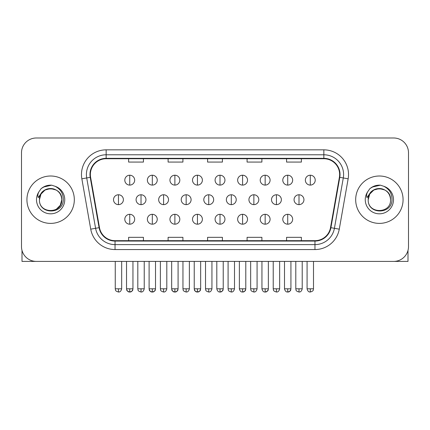 <?xml version="1.0" encoding="UTF-8"?>
<svg xmlns="http://www.w3.org/2000/svg" width="430" height="430" viewBox="0 0 430 430"><rect width="100%" height="100%" fill="white"/><g stroke="black" fill="none" stroke-linecap="round" stroke-linejoin="round"><path stroke-width="0.64" d="M26.929 199.697A23.693 23.693 0 0 0 50.622 223.39A23.693 23.693 0 0 0 74.32 199.697A23.693 23.693 0 0 0 50.622 176.004A23.693 23.693 0 0 0 26.929 199.697A23.693 23.693 0 0 0 50.622 223.39A23.693 23.693 0 0 0 74.32 199.697A23.693 23.693 0 0 0 50.622 176.004A23.693 23.693 0 0 0 26.929 199.697M355.68 199.697A23.693 23.693 0 0 0 379.378 223.39A23.693 23.693 0 0 0 403.071 199.697A23.693 23.693 0 0 0 379.378 176.004A23.693 23.693 0 0 0 355.68 199.697A23.693 23.693 0 0 0 379.378 223.39A23.693 23.693 0 0 0 403.071 199.697A23.693 23.693 0 0 0 379.378 176.004A23.693 23.693 0 0 0 355.68 199.697M90.359 174.521A15.797 15.797 0 0 1 106.156 158.729L323.844 158.729A15.797 15.797 0 0 1 339.399 177.268L330.519 227.615A15.797 15.797 0 0 1 314.964 240.671L115.036 240.671A15.797 15.797 0 0 1 99.481 227.615L90.601 177.268A15.797 15.797 0 0 1 90.359 174.521M89.967 174.521A16.189 16.189 0 0 0 90.214 177.332L99.088 227.685A16.189 16.189 0 0 0 115.036 241.063L314.964 241.063A16.189 16.189 0 0 0 330.912 227.685L339.786 177.332A16.189 16.189 0 0 0 323.844 158.331L106.156 158.331A16.189 16.189 0 0 0 89.967 174.521M81.85 178.81A24.682 24.682 0 0 1 106.156 149.844L323.844 149.844A24.682 24.682 0 0 1 348.149 178.81L339.27 229.158A24.682 24.682 0 0 1 314.964 249.556L115.036 249.556A24.682 24.682 0 0 1 90.73 229.158L81.85 178.81L86.709 177.95A19.742 19.742 0 0 1 106.156 154.778L323.844 154.778A19.742 19.742 0 0 1 343.29 177.95L334.411 228.303A19.742 19.742 0 0 1 314.964 244.616L115.036 244.616A19.742 19.742 0 0 1 95.589 228.303L86.709 177.95A19.742 19.742 0 0 1 86.414 174.521M408.5 152.806A14.808 14.808 0 0 0 393.692 137.992L36.308 137.992A14.808 14.808 0 0 0 21.5 152.806L21.5 246.594A14.808 14.808 0 0 0 36.308 261.402L393.692 261.402A14.808 14.808 0 0 0 408.5 246.594L408.5 152.806L408.5 246.594M207.593 158.729L207.593 162.072L222.407 162.072L222.407 158.729M168.108 158.729L168.108 162.072L182.917 162.072L182.917 158.729M128.618 158.729L128.618 162.072L143.426 162.072L143.426 158.729M247.083 158.729L247.083 162.072L261.892 162.072L261.892 158.729M286.573 158.729L286.573 162.072L301.382 162.072L301.382 158.729M222.407 240.671L222.407 237.328L207.593 237.328L207.593 240.671M182.917 240.671L182.917 237.328L168.108 237.328L168.108 240.671M143.426 240.671L143.426 237.328L128.618 237.328L128.618 240.671M261.892 240.671L261.892 237.328L247.083 237.328L247.083 240.671M301.382 240.671L301.382 237.328L286.573 237.328L286.573 240.671M21.5 152.806L21.5 246.594M393.692 137.992L36.308 137.992M36.308 261.402L393.692 261.402M129.742 175.214A4.934 4.934 0 0 0 124.807 180.149A4.934 4.934 0 0 0 129.742 185.088A4.934 4.934 0 0 0 134.676 180.149A4.934 4.934 0 0 0 129.742 175.214L129.742 185.088A4.934 4.934 0 0 0 134.676 180.149A4.934 4.934 0 0 0 129.742 175.214M118.46 194.763A4.934 4.934 0 0 0 113.52 199.697A4.934 4.934 0 0 0 118.46 204.632A4.934 4.934 0 0 0 123.394 199.697A4.934 4.934 0 0 0 118.46 194.763L118.46 204.632A4.934 4.934 0 0 0 123.394 199.697A4.934 4.934 0 0 0 118.46 194.763M129.742 214.307A4.934 4.934 0 0 0 124.807 219.246A4.934 4.934 0 0 0 129.742 224.18A4.934 4.934 0 0 0 134.676 219.246A4.934 4.934 0 0 0 129.742 214.307L129.742 224.18A4.934 4.934 0 0 0 134.676 219.246A4.934 4.934 0 0 0 129.742 214.307M152.311 175.214A4.934 4.934 0 0 0 147.372 180.149A4.934 4.934 0 0 0 152.311 185.088A4.934 4.934 0 0 0 157.246 180.149A4.934 4.934 0 0 0 152.311 175.214L152.311 185.088A4.934 4.934 0 0 0 157.246 180.149A4.934 4.934 0 0 0 152.311 175.214M174.881 175.214A4.934 4.934 0 0 0 169.941 180.149A4.934 4.934 0 0 0 174.881 185.088A4.934 4.934 0 0 0 179.815 180.149A4.934 4.934 0 0 0 174.881 175.214L174.881 185.088A4.934 4.934 0 0 0 179.815 180.149A4.934 4.934 0 0 0 174.881 175.214M197.445 175.214A4.934 4.934 0 0 0 192.511 180.149A4.934 4.934 0 0 0 197.445 185.088A4.934 4.934 0 0 0 202.385 180.149A4.934 4.934 0 0 0 197.445 175.214L197.445 185.088A4.934 4.934 0 0 0 202.385 180.149A4.934 4.934 0 0 0 197.445 175.214M220.015 175.214A4.934 4.934 0 0 0 215.081 180.149A4.934 4.934 0 0 0 220.015 185.088A4.934 4.934 0 0 0 224.949 180.149A4.934 4.934 0 0 0 220.015 175.214L220.015 185.088A4.934 4.934 0 0 0 224.949 180.149A4.934 4.934 0 0 0 220.015 175.214M141.024 194.763A4.934 4.934 0 0 0 136.09 199.697A4.934 4.934 0 0 0 141.024 204.632A4.934 4.934 0 0 0 145.963 199.697A4.934 4.934 0 0 0 141.024 194.763L141.024 204.632A4.934 4.934 0 0 0 145.963 199.697A4.934 4.934 0 0 0 141.024 194.763M163.594 194.763A4.934 4.934 0 0 0 158.659 199.697A4.934 4.934 0 0 0 163.594 204.632A4.934 4.934 0 0 0 168.528 199.697A4.934 4.934 0 0 0 163.594 194.763L163.594 204.632A4.934 4.934 0 0 0 168.528 199.697A4.934 4.934 0 0 0 163.594 194.763M186.163 194.763A4.934 4.934 0 0 0 181.229 199.697A4.934 4.934 0 0 0 186.163 204.632A4.934 4.934 0 0 0 191.097 199.697A4.934 4.934 0 0 0 186.163 194.763L186.163 204.632A4.934 4.934 0 0 0 191.097 199.697A4.934 4.934 0 0 0 186.163 194.763M152.311 214.307A4.934 4.934 0 0 0 147.372 219.246A4.934 4.934 0 0 0 152.311 224.18A4.934 4.934 0 0 0 157.246 219.246A4.934 4.934 0 0 0 152.311 214.307L152.311 224.18A4.934 4.934 0 0 0 157.246 219.246A4.934 4.934 0 0 0 152.311 214.307M174.881 214.307A4.934 4.934 0 0 0 169.941 219.246A4.934 4.934 0 0 0 174.881 224.18A4.934 4.934 0 0 0 179.815 219.246A4.934 4.934 0 0 0 174.881 214.307L174.881 224.18A4.934 4.934 0 0 0 179.815 219.246A4.934 4.934 0 0 0 174.881 214.307M197.445 214.307A4.934 4.934 0 0 0 192.511 219.246A4.934 4.934 0 0 0 197.445 224.18A4.934 4.934 0 0 0 202.385 219.246A4.934 4.934 0 0 0 197.445 214.307L197.445 224.18A4.934 4.934 0 0 0 202.385 219.246A4.934 4.934 0 0 0 197.445 214.307M220.015 214.307A4.934 4.934 0 0 0 215.081 219.246A4.934 4.934 0 0 0 220.015 224.18A4.934 4.934 0 0 0 224.949 219.246A4.934 4.934 0 0 0 220.015 214.307L220.015 224.18A4.934 4.934 0 0 0 224.949 219.246A4.934 4.934 0 0 0 220.015 214.307M39.979 196.343L39.453 199.697C38.84 214.855 63.355 214.581 63.274 199.697C63.317 193.543 60.571 189.071 55.035 186.281L51.697 185.185C47.671 184.948 44.123 186.131 41.054 188.732L39.044 191.619C37.819 193.688 37.55 195.693 38.238 197.639L41.834 192.312C45.182 188.963 49.165 187.856 53.788 188.996A11.159 11.159 0 0 0 39.979 196.343M53.788 188.996C58.77 190.769 61.436 194.338 61.78 199.697C62.468 214.092 38.781 214.092 39.463 199.697C38.781 185.303 62.468 185.303 61.78 199.697L60.286 205.277L56.201 209.362M39.463 199.697L40.958 194.118L45.042 190.033L50.622 188.539L56.201 190.033M41.473 188.383L45.317 186.147M46.273 185.814L50.412 185.147M51.611 185.179L43.349 187.093L41.086 188.705L43.349 187.093L50.74 185.147L43.349 187.093L41.086 188.705L43.349 187.093L50.74 185.147M368.736 196.343L368.204 199.697C367.591 214.855 392.106 214.581 392.026 199.697C392.074 193.543 389.327 189.071 383.786 186.281L380.448 185.185C376.427 184.948 372.88 186.131 369.811 188.732L367.795 191.619C366.57 193.688 366.301 195.693 366.989 197.639L370.585 192.312C373.933 188.963 377.916 187.856 382.539 188.996A11.159 11.159 0 0 0 368.736 196.343M390.537 199.697C391.219 214.092 367.532 214.092 368.22 199.697C367.532 185.303 391.219 185.303 390.537 199.697C390.187 194.338 387.521 190.769 382.539 188.996M368.22 199.697L369.714 194.118L373.799 190.033L379.378 188.539L384.957 190.033M370.225 188.383L374.068 186.147M375.024 185.814L379.163 185.147M380.362 185.179L372.1 187.093L369.838 188.705L372.1 187.093L379.491 185.147L372.1 187.093L369.838 188.705L372.1 187.093L379.491 185.147M21.994 250.384L21.994 261.402L79.254 261.402M408.005 250.384L408.005 261.402L350.746 261.402M208.733 194.763A4.934 4.934 0 0 0 203.793 199.697A4.934 4.934 0 0 0 208.733 204.632A4.934 4.934 0 0 0 213.667 199.697A4.934 4.934 0 0 0 208.733 194.763L208.733 204.632A4.934 4.934 0 0 0 213.667 199.697A4.934 4.934 0 0 0 208.733 194.763M242.584 175.214A4.934 4.934 0 0 0 237.645 180.149A4.934 4.934 0 0 0 242.584 185.088A4.934 4.934 0 0 0 247.519 180.149A4.934 4.934 0 0 0 242.584 175.214L242.584 185.088A4.934 4.934 0 0 0 247.519 180.149A4.934 4.934 0 0 0 242.584 175.214M265.154 175.214A4.934 4.934 0 0 0 260.214 180.149A4.934 4.934 0 0 0 265.154 185.088A4.934 4.934 0 0 0 270.088 180.149A4.934 4.934 0 0 0 265.154 175.214L265.154 185.088A4.934 4.934 0 0 0 270.088 180.149A4.934 4.934 0 0 0 265.154 175.214M287.718 175.214A4.934 4.934 0 0 0 282.784 180.149A4.934 4.934 0 0 0 287.718 185.088A4.934 4.934 0 0 0 292.658 180.149A4.934 4.934 0 0 0 287.718 175.214L287.718 185.088A4.934 4.934 0 0 0 292.658 180.149A4.934 4.934 0 0 0 287.718 175.214M310.288 175.214A4.934 4.934 0 0 0 305.354 180.149A4.934 4.934 0 0 0 310.288 185.088A4.934 4.934 0 0 0 315.228 180.149A4.934 4.934 0 0 0 310.288 175.214L310.288 185.088A4.934 4.934 0 0 0 315.228 180.149A4.934 4.934 0 0 0 310.288 175.214M231.297 194.763A4.934 4.934 0 0 0 226.363 199.697A4.934 4.934 0 0 0 231.297 204.632A4.934 4.934 0 0 0 236.237 199.697A4.934 4.934 0 0 0 231.297 194.763L231.297 204.632A4.934 4.934 0 0 0 236.237 199.697A4.934 4.934 0 0 0 231.297 194.763M253.867 194.763A4.934 4.934 0 0 0 248.932 199.697A4.934 4.934 0 0 0 253.867 204.632A4.934 4.934 0 0 0 258.806 199.697A4.934 4.934 0 0 0 253.867 194.763L253.867 204.632A4.934 4.934 0 0 0 258.806 199.697A4.934 4.934 0 0 0 253.867 194.763M276.436 194.763A4.934 4.934 0 0 0 271.502 199.697A4.934 4.934 0 0 0 276.436 204.632A4.934 4.934 0 0 0 281.37 199.697A4.934 4.934 0 0 0 276.436 194.763L276.436 204.632A4.934 4.934 0 0 0 281.37 199.697A4.934 4.934 0 0 0 276.436 194.763M299.006 194.763A4.934 4.934 0 0 0 294.066 199.697A4.934 4.934 0 0 0 299.006 204.632A4.934 4.934 0 0 0 303.94 199.697A4.934 4.934 0 0 0 299.006 194.763L299.006 204.632A4.934 4.934 0 0 0 303.94 199.697A4.934 4.934 0 0 0 299.006 194.763M242.584 214.307A4.934 4.934 0 0 0 237.645 219.246A4.934 4.934 0 0 0 242.584 224.18A4.934 4.934 0 0 0 247.519 219.246A4.934 4.934 0 0 0 242.584 214.307L242.584 224.18A4.934 4.934 0 0 0 247.519 219.246A4.934 4.934 0 0 0 242.584 214.307M265.154 214.307A4.934 4.934 0 0 0 260.214 219.246A4.934 4.934 0 0 0 265.154 224.18A4.934 4.934 0 0 0 270.088 219.246A4.934 4.934 0 0 0 265.154 214.307L265.154 224.18A4.934 4.934 0 0 0 270.088 219.246A4.934 4.934 0 0 0 265.154 214.307M287.718 214.307A4.934 4.934 0 0 0 282.784 219.246A4.934 4.934 0 0 0 287.718 224.18A4.934 4.934 0 0 0 292.658 219.246A4.934 4.934 0 0 0 287.718 214.307L287.718 224.18A4.934 4.934 0 0 0 292.658 219.246A4.934 4.934 0 0 0 287.718 214.307M323.844 149.844L323.844 158.331M86.709 177.95L90.214 177.332M115.036 249.556L115.036 241.063M314.964 241.063L314.964 249.556M330.912 227.685L339.27 229.158M90.73 229.158L99.088 227.685M339.786 177.332L348.149 178.81M106.156 149.844L106.156 158.331M118.46 288.799L115.251 288.799C115.702 289.793 114.563 290.922 118.46 292.008L118.46 288.799L121.669 288.799L121.669 261.402M129.742 288.799L126.533 288.799C126.984 289.793 125.845 290.922 129.742 292.008L129.742 288.799L132.951 288.799C132.499 289.793 133.633 290.922 129.742 292.008C128.161 292.153 127.092 291.083 126.533 288.799L126.533 261.402M141.024 288.799L137.815 288.799C138.272 289.793 137.132 290.922 141.024 292.008L141.024 288.799L144.233 288.799L144.233 261.402M163.594 288.799L160.385 288.799C160.836 289.793 159.702 290.922 163.594 292.008L163.594 288.799L166.802 288.799L166.802 261.402M186.163 288.799L182.954 288.799C183.406 289.793 182.266 290.922 186.163 292.008L186.163 288.799L189.372 288.799L189.372 261.402M152.311 288.799L149.102 288.799C149.554 289.793 148.415 290.922 152.311 292.008L152.311 288.799L155.52 288.799C155.063 289.793 156.203 290.922 152.311 292.008C150.731 292.153 149.661 291.083 149.102 288.799L149.102 261.402M174.881 288.799L171.672 288.799C172.124 289.793 170.984 290.922 174.881 292.008L174.881 288.799L178.084 288.799C177.633 289.793 178.773 290.922 174.881 292.008C173.301 292.153 172.231 291.083 171.672 288.799L171.672 261.402M197.445 288.799L194.236 288.799C194.693 289.793 193.554 290.922 197.445 292.008L197.445 288.799L200.654 288.799C200.203 289.793 201.342 290.922 197.445 292.008C195.87 292.153 194.801 291.083 194.236 288.799L194.236 261.402M220.015 288.799L216.806 288.799C217.365 291.083 218.435 292.153 220.015 292.008L220.015 288.799L223.224 288.799C222.772 289.793 223.912 290.922 220.015 292.008C221.595 292.153 222.665 291.083 223.224 288.799L223.224 261.402M39.044 191.619A14.12 14.12 0 0 0 50.622 213.817A14.12 14.12 0 0 0 55.035 186.281M367.795 191.619A14.12 14.12 0 0 0 379.378 213.817A14.12 14.12 0 0 0 383.786 186.281M208.733 288.799L205.524 288.799C205.975 289.793 204.836 290.922 208.733 292.008L208.733 288.799L211.942 288.799L211.942 261.402M310.288 288.799L307.079 288.799C307.638 291.083 308.708 292.153 310.288 292.008L310.288 288.799L313.497 288.799L313.497 261.402M231.297 288.799L228.094 288.799C228.545 289.793 227.405 290.922 231.297 292.008L231.297 288.799L234.506 288.799L234.506 261.402M253.867 288.799L250.658 288.799C251.115 289.793 249.975 290.922 253.867 292.008L253.867 288.799L257.075 288.799L257.075 261.402M276.436 288.799L273.227 288.799C273.679 289.793 272.545 290.922 276.436 292.008L276.436 288.799L279.645 288.799L279.645 261.402M299.006 288.799L295.797 288.799C296.248 289.793 295.109 290.922 299.006 292.008L299.006 288.799L302.215 288.799L302.215 261.402M242.584 288.799L239.376 288.799C239.935 291.083 241.004 292.153 242.584 292.008L242.584 288.799L245.793 288.799C245.342 289.793 246.476 290.922 242.584 292.008C244.165 292.153 245.234 291.083 245.793 288.799L245.793 261.402M265.154 288.799L261.945 288.799C262.504 291.083 263.574 292.153 265.154 292.008L265.154 288.799L268.363 288.799C267.906 289.793 269.046 290.922 265.154 292.008C266.729 292.153 267.799 291.083 268.363 288.799L268.363 261.402M287.718 288.799L284.51 288.799C285.074 291.083 286.144 292.153 287.718 292.008L287.718 288.799L290.927 288.799C290.476 289.793 291.615 290.922 287.718 292.008C289.299 292.153 290.368 291.083 290.927 288.799L290.927 261.402M115.251 288.799L115.251 261.402M121.669 288.799C121.104 291.083 120.034 292.153 118.46 292.008M129.742 292.008C131.322 292.153 132.392 291.083 132.951 288.799L132.951 261.402M137.815 288.799L137.815 261.402M144.233 288.799C143.674 291.083 142.604 292.153 141.024 292.008M160.385 288.799L160.385 261.402M166.802 288.799C166.243 291.083 165.174 292.153 163.594 292.008M182.954 288.799L182.954 261.402M189.372 288.799C188.813 291.083 187.743 292.153 186.163 292.008M152.311 292.008C153.892 292.153 154.956 291.083 155.52 288.799L155.52 261.402M174.881 292.008C176.456 292.153 177.525 291.083 178.084 288.799L178.084 261.402M197.445 292.008C199.025 292.153 200.095 291.083 200.654 288.799L200.654 261.402M216.806 288.799L216.806 261.402M205.524 288.799L205.524 261.402M211.942 288.799C211.377 291.083 210.308 292.153 208.733 292.008M307.079 288.799L307.079 261.402M313.497 288.799C313.045 289.793 314.185 290.922 310.288 292.008M228.094 288.799L228.094 261.402M234.506 288.799C233.947 291.083 232.877 292.153 231.297 292.008M250.658 288.799L250.658 261.402M257.075 288.799C256.517 291.083 255.447 292.153 253.867 292.008M273.227 288.799L273.227 261.402M279.645 288.799C279.086 291.083 278.017 292.153 276.436 292.008M295.797 288.799L295.797 261.402M302.215 288.799C301.656 291.083 300.586 292.153 299.006 292.008M239.376 288.799L239.376 261.402M261.945 288.799L261.945 261.402M284.51 288.799L284.51 261.402"/></g></svg>
